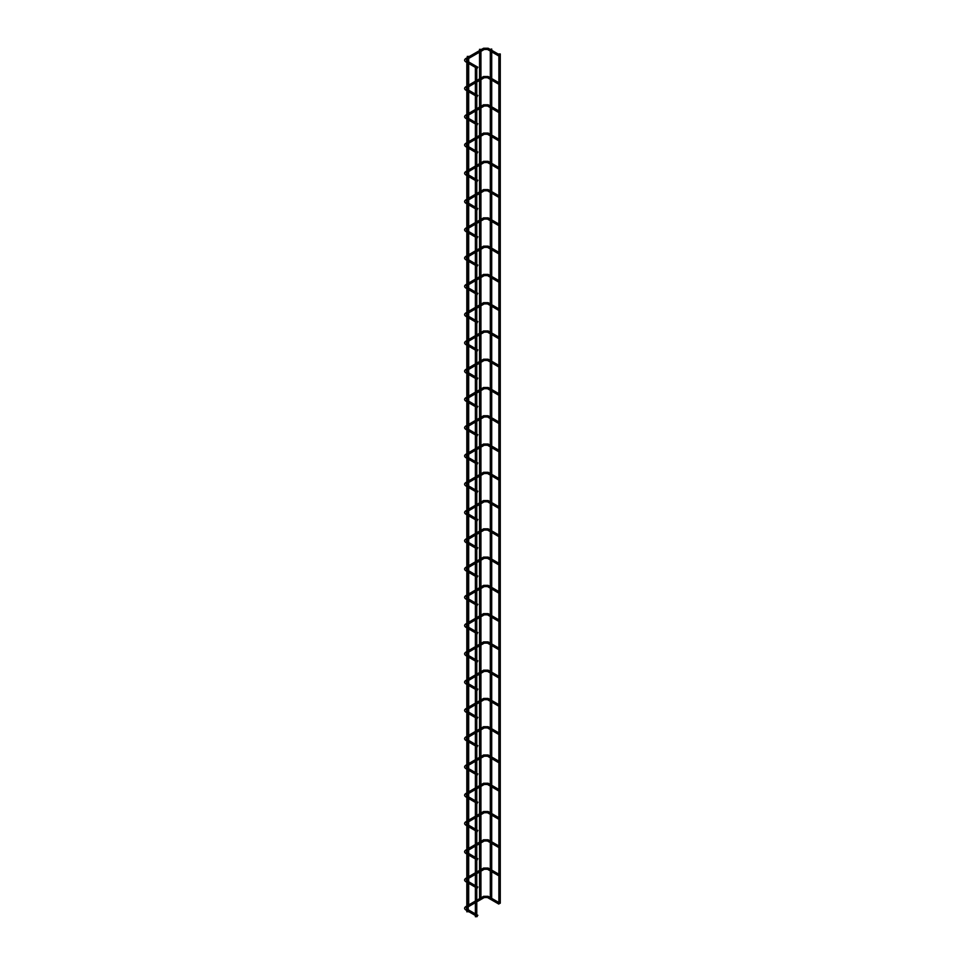 <?xml version="1.0" encoding="UTF-8"?>
<svg xmlns="http://www.w3.org/2000/svg" width="965" height="965" viewBox="0 0 965 965"><rect width="100%" height="100%" fill="white"/><g stroke="black" fill="none" stroke-linecap="round" stroke-linejoin="round"><path stroke-width="1.45" d="M477.518 67.273L477.168 68.431L477.518 67.273M477.518 95.535L477.168 96.705L477.518 95.535M477.518 123.809L477.168 124.968L477.518 123.809M477.518 152.072L477.168 153.242L477.518 152.072M477.518 180.346L477.168 181.504L477.518 180.346M477.518 208.609L477.168 209.779L477.518 208.609M477.518 236.883L477.168 238.053L477.518 236.883M477.518 265.158L477.168 266.316L477.518 265.158M477.518 293.42L477.168 294.59L477.518 293.42M477.518 321.695L477.168 322.853L477.518 321.695M477.518 349.957L477.168 351.127L477.518 349.957M477.518 378.232L477.168 379.402L477.518 378.232M477.518 406.506L477.168 407.664L477.518 406.506M477.518 434.769L477.168 435.939L477.518 434.769M477.518 463.043L477.168 464.201L477.518 463.043M477.518 491.306L477.168 492.476L477.518 491.306M477.518 519.58L477.168 520.738L477.518 519.58M477.518 547.843L477.168 549.013L477.518 547.843M477.518 576.117L477.168 577.287L477.518 576.117M477.518 604.392L477.168 605.55L477.518 604.392M477.518 632.654L477.168 633.824L477.518 632.654M477.518 660.928L477.168 662.087L477.518 660.928M477.518 689.191L477.168 690.361L477.518 689.191M477.518 717.465L477.168 718.635L477.518 717.465M477.518 745.74L477.168 746.898L477.518 745.74M477.518 774.002L477.168 775.172L477.518 774.002M477.518 802.277L477.168 803.435L477.518 802.277M477.518 830.539L477.168 831.709L477.518 830.539M477.518 858.814L477.168 859.972L477.518 858.814M477.518 887.076L477.168 888.246L477.518 887.076M477.518 915.351L477.168 916.521L477.518 915.351M499.11 54.8L498.772 55.97L499.11 54.8M499.11 83.074L498.772 84.232L499.11 83.074M499.11 111.337L498.772 112.507L499.11 111.337M499.11 139.611L498.772 140.769L499.11 139.611M499.11 167.874L498.772 169.044L499.11 167.874M499.11 196.148L498.772 197.318L499.11 196.148M499.11 224.423L498.772 225.581L499.11 224.423M499.11 252.685L498.772 253.855L499.11 252.685M499.11 280.96L498.772 282.118L499.11 280.96M499.11 309.222L498.772 310.392L499.11 309.222M499.11 337.497L498.772 338.655L499.11 337.497M499.11 365.759L498.772 366.929L499.11 365.759M499.11 394.034L498.772 395.204L499.11 394.034M499.11 422.308L498.772 423.466L499.11 422.308M499.11 450.571L498.772 451.741L499.11 450.571M499.11 478.845L498.772 480.003L499.11 478.845M499.11 507.108L498.772 508.278L499.11 507.108M499.11 535.382L498.772 536.552L499.11 535.382M499.11 563.656L498.772 564.815L499.11 563.656M499.11 591.919L498.772 593.089L499.11 591.919M499.11 620.193L498.772 621.351L499.11 620.193M499.11 648.456L498.772 649.626L499.11 648.456M499.11 676.73L498.772 677.888L499.11 676.73M499.11 704.993L498.772 706.163L499.11 704.993M499.11 733.267L498.772 734.437L499.11 733.267M499.11 761.542L498.772 762.7L499.11 761.542M499.11 789.804L498.772 790.974L499.11 789.804M499.11 818.079L498.772 819.237L499.11 818.079M499.11 846.341L498.772 847.511L499.11 846.341M499.11 874.616L498.772 875.774L499.11 874.616M499.11 902.878L498.772 904.048L499.11 902.878M475.383 67.538L476.77 67.538L475.383 67.538L475.383 916.75L476.565 916.473M499.496 903.578L500.268 903.18L500.268 53.968L498.881 53.968L500.268 53.968M490.522 49.299L491.704 49.022L490.522 49.299M491.704 871.697L491.668 898.355M468.001 911.515L466.819 911.804L466.819 62.592L468.194 62.592L466.819 62.592M479.581 898.632L479.545 871.986M479.75 49.589L480.932 49.299L479.75 49.589M467.506 56.658L468.688 56.368L467.506 56.658M498.772 55.97L487.482 49.444L488.169 48.25L483.562 48.25L484.261 49.444L466.578 59.649L466.578 60.723L477.868 67.236M483.562 48.25L465.89 58.455L466.578 59.649M498.772 84.232L487.482 77.719L488.169 76.525L483.562 76.525L484.261 77.719L476.77 82.037M466.819 86.187L465.89 86.729L466.819 89.118M498.772 112.507L487.482 105.993L488.169 104.787L483.562 104.787L484.261 105.993L476.77 110.312M466.819 114.461L465.89 114.992L466.819 117.392M498.772 140.769L487.482 134.256L488.169 133.061L483.562 133.061L484.261 134.256L476.77 138.586M466.819 142.724L465.89 143.266L466.819 145.655M498.772 169.044L487.482 162.53L488.169 161.324L483.562 161.324L484.261 162.53L476.77 166.849M466.819 170.998L465.89 171.529L466.819 173.929M498.772 197.318L487.482 190.793L488.169 189.598L483.562 189.598L484.261 190.793L476.77 195.123M466.819 199.272L465.89 199.803L466.819 202.204M498.772 225.581L487.482 219.067L488.169 217.861L483.562 217.861L484.261 219.067L476.77 223.385M466.819 227.535L465.89 228.078L466.819 230.466M498.772 253.855L487.482 247.342L488.169 246.135L483.562 246.135L484.261 247.342L476.77 251.66M466.819 255.809L465.89 256.34L466.819 258.741M498.772 282.118L487.482 275.604L488.169 274.41L483.562 274.41L484.261 275.604L476.77 279.922M466.819 284.072L465.89 284.615L466.819 287.003M498.772 310.392L487.482 303.878L488.169 302.672L483.562 302.672L484.261 303.878L476.77 308.197M466.819 312.346L465.89 312.877L466.819 315.278M498.772 338.655L487.482 332.141L488.169 330.947L483.562 330.947L484.261 332.141L476.77 336.471M466.819 340.609L465.89 341.152L466.819 343.552M498.772 366.929L487.482 360.415L488.169 359.209L483.562 359.209L484.261 360.415L476.77 364.734M466.819 368.883L465.89 369.414L466.819 371.815M498.772 395.204L487.482 388.678L488.169 387.484L483.562 387.484L484.261 388.678L476.77 393.008M466.819 397.158L465.89 397.689L466.819 400.089M498.772 423.466L487.482 416.952L488.169 415.758L483.562 415.758L484.261 416.952L476.77 421.271M466.819 425.42L465.89 425.963L466.819 428.351M498.772 451.741L487.482 445.227L488.169 444.021L483.562 444.021L484.261 445.227L476.77 449.545M466.819 453.695L465.89 454.226L466.819 456.626M498.772 480.003L487.482 473.489L488.169 472.295L483.562 472.295L484.261 473.489L476.77 477.82M466.819 481.957L465.89 482.5L466.819 484.888M498.772 508.278L487.482 501.764L488.169 500.558L483.562 500.558L484.261 501.764L476.77 506.082M466.819 510.232L465.89 510.762L466.819 513.163M498.772 536.552L487.482 530.026L488.169 528.832L483.562 528.832L484.261 530.026L476.77 534.357M466.819 538.506L465.89 539.037L466.819 541.437M498.772 564.815L487.482 558.301L488.169 557.095L483.562 557.095L484.261 558.301L476.77 562.619M466.819 566.769L465.89 567.299L466.819 569.7M498.772 593.089L487.482 586.563L488.169 585.369L483.562 585.369L484.261 586.563L476.77 590.894M466.819 595.043L465.89 595.574L466.819 597.974M498.772 621.351L487.482 614.838L488.169 613.644L483.562 613.644L484.261 614.838L476.77 619.156M466.819 623.306L465.89 623.848L466.819 626.237M498.772 649.626L487.482 643.112L488.169 641.906L483.562 641.906L484.261 643.112L476.77 647.431M466.819 651.58L465.89 652.111L466.819 654.511M498.772 677.888L487.482 671.375L488.169 670.18L483.562 670.18L484.261 671.375L476.77 675.705M466.819 679.843L465.89 680.385L466.819 682.786M498.772 706.163L487.482 699.649L488.169 698.443L483.562 698.443L484.261 699.649L476.77 703.968M466.819 708.117L465.89 708.648L466.819 711.048M498.772 734.437L487.482 727.912L488.169 726.717L483.562 726.717L484.261 727.912L476.77 732.242M466.819 736.392L465.89 736.922L466.819 739.323M498.772 762.7L487.482 756.186L488.169 754.992L483.562 754.992L484.261 756.186L476.77 760.504M466.819 764.654L465.89 765.197L466.819 767.585M498.772 790.974L487.482 784.461L488.169 783.254L483.562 783.254L484.261 784.461L476.77 788.779M466.819 792.928L465.89 793.459L466.819 795.86M498.772 819.237L487.482 812.723L488.169 811.529L483.562 811.529L484.261 812.723L476.77 817.053M466.819 821.191L465.89 821.734L466.819 824.122M498.772 847.511L487.482 840.998L488.169 839.791L483.562 839.791L484.261 840.998L476.77 845.316M466.819 849.465L465.89 849.996L466.819 852.397M498.772 875.774L487.482 869.26L488.169 868.066L483.562 868.066L484.261 869.26L476.77 873.59M466.819 877.74L465.89 878.271L466.819 880.671M498.772 904.048L487.482 897.534L488.169 896.328L483.562 896.328L484.261 897.534L476.77 901.853M466.819 906.002L465.89 906.533L466.819 908.933M465.89 58.455C464.141 59.625 464.141 60.771 465.89 61.917L466.578 60.723M465.89 86.729C464.141 87.887 464.141 89.045 465.89 90.191L466.578 88.985M465.89 114.992C464.141 116.162 464.141 117.308 465.89 118.454L466.578 117.26M465.89 143.266C464.141 144.424 464.141 145.582 465.89 146.728L466.578 145.522M465.89 171.529C464.141 172.699 464.141 173.857 465.89 174.991L466.578 173.797M465.89 199.803C464.141 200.973 464.141 202.119 465.89 203.265L466.578 202.059M465.89 228.078C464.141 229.236 464.141 230.394 465.89 231.528L466.578 230.333M465.89 256.34C464.141 257.51 464.141 258.656 465.89 259.802L466.578 258.608M465.89 284.615C464.141 285.773 464.141 286.931 465.89 288.077L466.578 286.87M465.89 312.877C464.141 314.047 464.141 315.205 465.89 316.339L466.578 315.145M465.89 341.152C464.141 342.31 464.141 343.468 465.89 344.614L466.578 343.407M465.89 369.414C464.141 370.584 464.141 371.742 465.89 372.876L466.578 371.682M465.89 397.689C464.141 398.859 464.141 400.005 465.89 401.151L466.578 399.944M465.89 425.963C464.141 427.121 464.141 428.279 465.89 429.413L466.578 428.219M465.89 454.226C464.141 455.396 464.141 456.542 465.89 457.687L466.578 456.493M465.89 482.5C464.141 483.658 464.141 484.816 465.89 485.962L466.578 484.756M465.89 510.762C464.141 511.933 464.141 513.091 465.89 514.224L466.578 513.03M465.89 539.037C464.141 540.207 464.141 541.353 465.89 542.499L466.578 541.293M465.89 567.299C464.141 568.469 464.141 569.627 465.89 570.761L466.578 569.567M465.89 595.574C464.141 596.744 464.141 597.89 465.89 599.036L466.578 597.842M465.89 623.848C464.141 625.006 464.141 626.164 465.89 627.31L466.578 626.104M465.89 652.111C464.141 653.281 464.141 654.427 465.89 655.573L466.578 654.379M465.89 680.385C464.141 681.543 464.141 682.701 465.89 683.847L466.578 682.641M465.89 708.648C464.141 709.818 464.141 710.976 465.89 712.11L466.578 710.916M465.89 736.922C464.141 738.092 464.141 739.238 465.89 740.384L466.578 739.178M465.89 765.197C464.141 766.355 464.141 767.513 465.89 768.647L466.578 767.452M465.89 793.459C464.141 794.629 464.141 795.775 465.89 796.921L466.578 795.727M465.89 821.734C464.141 822.892 464.141 824.05 465.89 825.196L466.578 823.989M465.89 849.996C464.141 851.166 464.141 852.324 465.89 853.458L466.578 852.264M465.89 878.271C464.141 879.441 464.141 880.587 465.89 881.733L466.578 880.526M465.89 906.533C464.141 907.703 464.141 908.861 465.89 909.995L466.578 908.801M483.562 76.525L476.77 80.445M475.383 81.241L468.194 85.39M475.383 82.845L468.194 86.995M483.562 104.787L476.77 108.707M475.383 109.515L468.194 113.665M475.383 111.108L468.194 115.257M483.562 133.061L476.77 136.982M475.383 137.778L468.194 141.927M475.383 139.382L468.194 143.532M483.562 161.324L476.77 165.256M475.383 166.052L468.194 170.202M475.383 167.645L468.194 171.794M483.562 189.598L476.77 193.519M475.383 194.315L468.194 198.464M475.383 195.919L468.194 200.069M483.562 217.861L476.77 221.793M475.383 222.589L468.194 226.739M475.383 224.194L468.194 228.331M483.562 246.135L476.77 250.056M475.383 250.864L468.194 255.001M475.383 252.456L468.194 256.606M483.562 274.41L476.77 278.33M475.383 279.126L468.194 283.276M475.383 280.731L468.194 284.88M483.562 302.672L476.77 306.593M475.383 307.401L468.194 311.55M475.383 308.993L468.194 313.143M483.562 330.947L476.77 334.867M475.383 335.663L468.194 339.813M475.383 337.268L468.194 341.417M483.562 359.209L476.77 363.142M475.383 363.938L468.194 368.087M475.383 365.542L468.194 369.679M483.562 387.484L476.77 391.404M475.383 392.212L468.194 396.35M475.383 393.804L468.194 397.954M483.562 415.758L476.77 419.679M475.383 420.475L468.194 424.624M475.383 422.079L468.194 426.228M483.562 444.021L476.77 447.941M475.383 448.749L468.194 452.899M475.383 450.341L468.194 454.491M483.562 472.295L476.77 476.215M475.383 477.012L468.194 481.161M475.383 478.616L468.194 482.765M483.562 500.558L476.77 504.49M475.383 505.286L468.194 509.436M475.383 506.878L468.194 511.028M483.562 528.832L476.77 532.752M475.383 533.548L468.194 537.698M475.383 535.153L468.194 539.302M483.562 557.095L476.77 561.027M475.383 561.823L468.194 565.972M475.383 563.427L468.194 567.565M483.562 585.369L476.77 589.289M475.383 590.097L468.194 594.235M475.383 591.69L468.194 595.839M483.562 613.644L476.77 617.564M475.383 618.36L468.194 622.509M475.383 619.964L468.194 624.114M483.562 641.906L476.77 645.826M475.383 646.634L468.194 650.784M475.383 648.227L468.194 652.376M483.562 670.18L476.77 674.101M475.383 674.897L468.194 679.046M475.383 676.501L468.194 680.651M483.562 698.443L476.77 702.375M475.383 703.171L468.194 707.321M475.383 704.764L468.194 708.913M483.562 726.717L476.77 730.638M475.383 731.446L468.194 735.583M475.383 733.038L468.194 737.188M483.562 754.992L476.77 758.912M475.383 759.708L468.194 763.858M475.383 761.313L468.194 765.45M483.562 783.254L476.77 787.175M475.383 787.983L468.194 792.132M475.383 789.575L468.194 793.725M483.562 811.529L476.77 815.449M475.383 816.245L468.194 820.395M475.383 817.85L468.194 821.999M483.562 839.791L476.77 843.724M475.383 844.52L468.194 848.669M475.383 846.112L468.194 850.262M483.562 868.066L476.77 871.986M475.383 872.782L468.194 876.932M475.383 874.387L468.194 878.536M483.562 896.328L476.77 900.261M475.383 901.057L468.194 905.206M475.383 902.661L468.194 906.798M465.89 61.917L466.843 62.472M468.194 63.256L475.419 67.417M465.89 90.191L466.819 90.722M468.194 91.518L475.383 95.668M468.194 89.926L475.383 94.063M476.77 94.872L477.868 95.499M465.89 118.454L466.819 118.985M468.194 119.793L475.383 123.942M468.194 118.188L475.383 122.338M476.77 123.134L477.868 123.773M465.89 146.728L466.819 147.259M468.194 148.055L475.383 152.205M468.194 146.463L475.383 150.612M476.77 151.409L477.868 152.036M465.89 174.991L466.819 175.534M468.194 176.33L475.383 180.479M468.194 174.725L475.383 178.875M476.77 179.671L477.868 180.31M465.89 203.265L466.819 203.796M468.194 204.592L475.383 208.742M468.194 203L475.383 207.149M476.77 207.945L477.868 208.585M465.89 231.528L466.819 232.07M468.194 232.867L475.383 237.016M468.194 231.262L475.383 235.412M476.77 236.22L477.868 236.847M465.89 259.802L466.819 260.333M468.194 261.141L475.383 265.279M468.194 259.537L475.383 263.686M476.77 264.482L477.868 265.122M465.89 288.077L466.819 288.607M468.194 289.404L475.383 293.553M468.194 287.811L475.383 291.949M476.77 292.757L477.868 293.384M465.89 316.339L466.819 316.882M468.194 317.678L475.383 321.828M468.194 316.074L475.383 320.223M476.77 321.019L477.868 321.659M465.89 344.614L466.819 345.144M468.194 345.94L475.383 350.09M468.194 344.348L475.383 348.498M476.77 349.294L477.868 349.933M465.89 372.876L466.819 373.419M468.194 374.215L475.383 378.364M468.194 372.611L475.383 376.76M476.77 377.568L477.868 378.196M465.89 401.151L466.819 401.681M468.194 402.489L475.383 406.627M468.194 400.885L475.383 405.035M476.77 405.831L477.868 406.47M465.89 429.413L466.819 429.956M468.194 430.752L475.383 434.901M468.194 429.16L475.383 433.297M476.77 434.105L477.868 434.733M465.89 457.687L466.819 458.218M468.194 459.026L475.383 463.176M468.194 457.422L475.383 461.572M476.77 462.368L477.868 463.007M465.89 485.962L466.819 486.493M468.194 487.289L475.383 491.438M468.194 485.697L475.383 489.846M476.77 490.642L477.868 491.269M465.89 514.224L466.819 514.767M468.194 515.563L475.383 519.713M468.194 513.959L475.383 518.109M476.77 518.905L477.868 519.544M465.89 542.499L466.819 543.03M468.194 543.826L475.383 547.975M468.194 542.234L475.383 546.383M476.77 547.179L477.868 547.818M465.89 570.761L466.819 571.304M468.194 572.1L475.383 576.25M468.194 570.496L475.383 574.645M476.77 575.454L477.868 576.081M465.89 599.036L466.819 599.567M468.194 600.375L475.383 604.512M468.194 598.77L475.383 602.92M476.77 603.716L477.868 604.355M465.89 627.31L466.819 627.841M468.194 628.637L475.383 632.787M468.194 627.045L475.383 631.182M476.77 631.991L477.868 632.618M465.89 655.573L466.819 656.116M468.194 656.912L475.383 661.061M468.194 655.307L475.383 659.457M476.77 660.253L477.868 660.892M465.89 683.847L466.819 684.378M468.194 685.174L475.383 689.324M468.194 683.582L475.383 687.731M476.77 688.527L477.868 689.155M465.89 712.11L466.819 712.652M468.194 713.449L475.383 717.598M468.194 711.844L475.383 715.994M476.77 716.802L477.868 717.429M465.89 740.384L466.819 740.915M468.194 741.723L475.383 745.861M468.194 740.119L475.383 744.268M476.77 745.064L477.868 745.704M465.89 768.647L466.819 769.189M468.194 769.986L475.383 774.135M468.194 768.393L475.383 772.531M476.77 773.339L477.868 773.966M465.89 796.921L466.819 797.452M468.194 798.26L475.383 802.41M468.194 796.656L475.383 800.805M476.77 801.601L477.868 802.241M465.89 825.196L466.819 825.726M468.194 826.523L475.383 830.672M468.194 824.93L475.383 829.08M476.77 829.876L477.868 830.503M465.89 853.458L466.819 854.001M468.194 854.797L475.383 858.947M468.194 853.193L475.383 857.342M476.77 858.138L477.868 858.778M465.89 881.733L466.819 882.263M468.194 883.059L475.383 887.209M468.194 881.467L475.383 885.617M476.77 886.413L477.868 887.052M465.89 909.995L466.819 910.538M468.194 911.334L475.383 915.483M468.194 909.73L475.383 913.879M476.77 914.687L477.868 915.315M488.169 48.25L499.46 54.764M488.169 76.525L499.46 83.038M488.169 104.787L499.46 111.301M488.169 133.061L499.46 139.575M488.169 161.324L499.46 167.85M488.169 189.598L499.46 196.112M488.169 217.861L499.46 224.387M488.169 246.135L499.46 252.649M488.169 274.41L499.46 280.924M488.169 302.672L499.46 309.186M488.169 330.947L499.46 337.461M488.169 359.209L499.46 365.735M488.169 387.484L499.46 393.997M488.169 415.758L499.46 422.272M488.169 444.021L499.46 450.534M488.169 472.295L499.46 478.809M488.169 500.558L499.46 507.071M488.169 528.832L499.46 535.346M488.169 557.095L499.46 563.62M488.169 585.369L499.46 591.883M488.169 613.644L499.46 620.157M488.169 641.906L499.46 648.42M488.169 670.18L499.46 676.694M488.169 698.443L499.46 704.969M488.169 726.717L499.46 733.231M488.169 754.992L499.46 761.506M488.169 783.254L499.46 789.768M488.169 811.529L499.46 818.043M488.169 839.791L499.46 846.305M488.169 868.066L499.46 874.579M488.169 896.328L499.46 902.854M476.77 67.538L476.77 916.75M487.482 49.444L484.261 49.444M498.881 55.994L498.881 82.701M498.881 84.269L498.881 110.975M498.881 112.531L498.881 139.237M498.881 140.806L498.881 167.512M498.881 169.08L498.881 195.786M498.881 197.343L498.881 224.049M498.881 225.617L498.881 252.323M498.881 253.879L498.881 280.586M498.881 282.154L498.881 308.86M498.881 310.428L498.881 337.135M498.881 338.691L498.881 365.397M498.881 366.965L498.881 393.672M498.881 395.228L498.881 421.934M498.881 423.502L498.881 450.209M498.881 451.765L498.881 478.471M498.881 480.039L498.881 506.746M498.881 508.314L498.881 535.02M498.881 536.576L498.881 563.283M498.881 564.851L498.881 591.557M498.881 593.113L498.881 619.82M498.881 621.388L498.881 648.094M498.881 649.662L498.881 676.369M498.881 677.925L498.881 704.631M498.881 706.199L498.881 732.905M498.881 734.462L498.881 761.168M498.881 762.736L498.881 789.442M498.881 790.998L498.881 817.705M498.881 819.273L498.881 845.979M498.881 847.547L498.881 874.254M498.881 875.81L498.881 902.516M487.482 77.719L484.261 77.719M487.482 105.993L484.261 105.993M487.482 134.256L484.261 134.256M487.482 162.53L484.261 162.53M487.482 190.793L484.261 190.793M487.482 219.067L484.261 219.067M487.482 247.342L484.261 247.342M487.482 275.604L484.261 275.604M487.482 303.878L484.261 303.878M487.482 332.141L484.261 332.141M487.482 360.415L484.261 360.415M487.482 388.678L484.261 388.678M487.482 416.952L484.261 416.952M487.482 445.227L484.261 445.227M487.482 473.489L484.261 473.489M487.482 501.764L484.261 501.764M487.482 530.026L484.261 530.026M487.482 558.301L484.261 558.301M487.482 586.563L484.261 586.563M487.482 614.838L484.261 614.838M487.482 643.112L484.261 643.112M487.482 671.375L484.261 671.375M487.482 699.649L484.261 699.649M487.482 727.912L484.261 727.912M487.482 756.186L484.261 756.186M487.482 784.461L484.261 784.461M487.482 812.723L484.261 812.723M487.482 840.998L484.261 840.998M487.482 869.26L484.261 869.26M487.482 897.534L484.261 897.534M490.317 51.085L490.317 77.755M490.317 79.359L490.317 106.029M490.317 107.622L490.317 134.292M490.317 135.896L490.317 162.566M490.317 164.171L490.317 190.841M490.317 192.433L490.317 219.103M490.317 220.708L490.317 247.378M490.317 248.97L490.317 275.64M490.317 277.245L490.317 303.915M490.317 305.507L490.317 332.177M490.317 333.781L490.317 360.452M490.317 362.056L490.317 388.726M490.317 390.318L490.317 416.989M490.317 418.593L490.317 445.263M490.317 446.855L490.317 473.526M490.317 475.13L490.317 501.8M490.317 503.392L490.317 530.075M490.317 531.667L490.317 558.337M490.317 559.941L490.317 586.611M490.317 588.204L490.317 614.874M490.317 616.478L490.317 643.148M490.317 644.741L490.317 671.411M490.317 673.015L490.317 699.685M490.317 701.29L490.317 727.96M490.317 729.552L490.317 756.222M490.317 757.827L490.317 784.497M490.317 786.089L490.317 812.759M490.317 814.364L490.317 841.034M490.317 842.626L490.317 869.296M490.317 870.9L490.317 897.571M491.704 49.022L491.704 50.289M491.704 51.881L491.704 78.551M491.704 80.155L491.704 106.826M491.704 108.43L491.704 135.1M491.704 136.692L491.704 163.362M491.704 164.967L491.704 191.637M491.704 193.229L491.704 219.899M491.704 221.504L491.704 248.174M491.704 249.778L491.704 276.448M491.704 278.041L491.704 304.711M491.704 306.315L491.704 332.985M491.704 334.578L491.704 361.248M491.704 362.852L491.704 389.522M491.704 391.115L491.704 417.785M491.704 419.389L491.704 446.059M491.704 447.663L491.704 474.334M491.704 475.926L491.704 502.596M491.704 504.2L491.704 530.871M491.704 532.463L491.704 559.133M491.704 560.737L491.704 587.408M491.704 589.012L491.704 615.682M491.704 617.274L491.704 643.945M491.704 645.549L491.704 672.219M491.704 673.811L491.704 700.481M491.704 702.086L491.704 728.756M491.704 730.348L491.704 757.018M491.704 758.623L491.704 785.293M491.704 786.897L491.704 813.567M491.704 815.16L491.704 841.83M491.704 843.434L491.704 870.104M468.194 62.592L468.194 911.804M479.545 49.299L479.545 50.566M479.545 52.17L479.545 78.841M479.545 80.433L479.545 107.115M479.545 108.707L479.545 135.377M479.545 136.982L479.545 163.652M479.545 165.244L479.545 191.914M479.545 193.519L479.545 220.189M479.545 221.781L479.545 248.451M479.545 250.056L479.545 276.726M479.545 278.33L479.545 305M479.545 306.593L479.545 333.263M479.545 334.867L479.545 361.537M479.545 363.13L479.545 389.8M479.545 391.404L479.545 418.074M479.545 419.666L479.545 446.337M479.545 447.941L479.545 474.611M479.545 476.215L479.545 502.886M479.545 504.478L479.545 531.148M479.545 532.752L479.545 559.423M479.545 561.015L479.545 587.685M479.545 589.289L479.545 615.96M479.545 617.564L479.545 644.234M479.545 645.826L479.545 672.496M479.545 674.101L479.545 700.771M479.545 702.363L479.545 729.033M479.545 730.638L479.545 757.308M479.545 758.9L479.545 785.57M479.545 787.175L479.545 813.845M479.545 815.449L479.545 842.119M479.545 843.712L479.545 870.382M480.932 51.374L480.932 78.044M480.932 79.637L480.932 106.307M480.932 107.911L480.932 134.581M480.932 136.174L480.932 162.844M480.932 164.448L480.932 191.118M480.932 192.723L480.932 219.393M480.932 220.985L480.932 247.655M480.932 249.26L480.932 275.93M480.932 277.522L480.932 304.192M480.932 305.796L480.932 332.467M480.932 334.059L480.932 360.729M480.932 362.333L480.932 389.004M480.932 390.608L480.932 417.278M480.932 418.87L480.932 445.541M480.932 447.145L480.932 473.815M480.932 475.407L480.932 502.077M480.932 503.682L480.932 530.352M480.932 531.956L480.932 558.626M480.932 560.219L480.932 586.889M480.932 588.493L480.932 615.163M480.932 616.756L480.932 643.426M480.932 645.03L480.932 671.7M480.932 673.293L480.932 699.963M480.932 701.567L480.932 728.237M480.932 729.842L480.932 756.512M480.932 758.104L480.932 784.774M480.932 786.379L480.932 813.049M480.932 814.641L480.932 841.311M480.932 842.915L480.932 869.586M480.932 871.178L480.932 897.86M467.301 56.368L467.301 57.635M467.301 59.239L467.301 61.133M468.688 58.443L468.688 61.929M468.688 63.533L468.688 85.113M468.688 86.705L468.688 90.203M468.688 91.808L468.688 113.375M468.688 114.98L468.688 118.478M468.688 120.07L468.688 141.65M468.688 143.242L468.688 146.74M468.688 148.345L468.688 169.912M468.688 171.517L468.688 175.015M468.688 176.607L468.688 198.187M468.688 199.779L468.688 203.277M468.688 204.882L468.688 226.449M468.688 228.054L468.688 231.552M468.688 233.156L468.688 254.724M468.688 256.328L468.688 259.826M468.688 261.418L468.688 282.998M468.688 284.591L468.688 288.089M468.688 289.693L468.688 311.261M468.688 312.865L468.688 316.363M468.688 317.955L468.688 339.535M468.688 341.128L468.688 344.626M468.688 346.23L468.688 367.798M468.688 369.402L468.688 372.9M468.688 374.492L468.688 396.072M468.688 397.664L468.688 401.163M468.688 402.767L468.688 424.347M468.688 425.939L468.688 429.437M468.688 431.041L468.688 452.609M468.688 454.213L468.688 457.712M468.688 459.304L468.688 480.884M468.688 482.476L468.688 485.974M468.688 487.578L468.688 509.146M468.688 510.75L468.688 514.249M468.688 515.841L468.688 537.421M468.688 539.013L468.688 542.511M468.688 544.115L468.688 565.683M468.688 567.287L468.688 570.785M468.688 572.378L468.688 593.957M468.688 595.562L468.688 599.06M468.688 600.652L468.688 622.232M468.688 623.824L468.688 627.322M468.688 628.927L468.688 650.494M468.688 652.099L468.688 655.597M468.688 657.189L468.688 678.769M468.688 680.361L468.688 683.859M468.688 685.464L468.688 707.031M468.688 708.636L468.688 712.134M468.688 713.726L468.688 735.306M468.688 736.898L468.688 740.396M468.688 742.001L468.688 763.568M468.688 765.173L468.688 768.671M468.688 770.275L468.688 791.843M468.688 793.447L468.688 796.945M468.688 798.538L468.688 820.117M468.688 821.71L468.688 825.208M468.688 826.812L468.688 848.38M468.688 849.984L468.688 853.482M468.688 855.074L468.688 876.654M468.688 878.247L468.688 881.745M468.688 883.349L468.688 904.917"/></g></svg>
